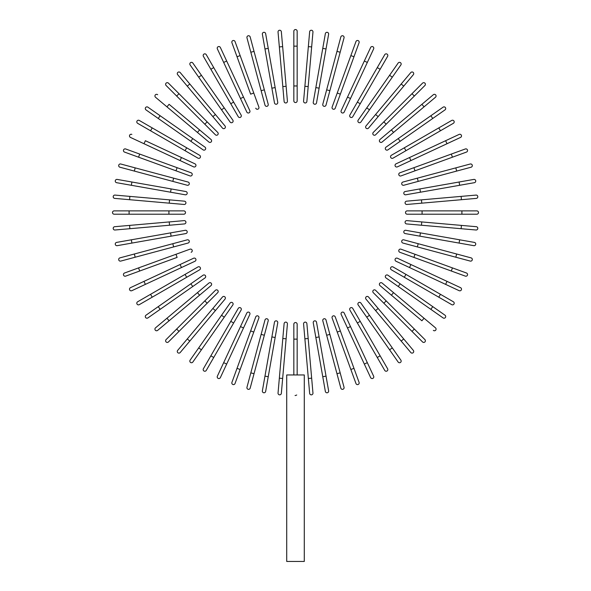 <?xml version="1.0" encoding="UTF-8"?>
<svg xmlns="http://www.w3.org/2000/svg" width="591" height="591" viewBox="0 0 591 591"><rect width="100%" height="100%" fill="white"/><g stroke="black" fill="none" stroke-linecap="round" stroke-linejoin="round"><path stroke-width="0.89" d="M297.162 31.212L297.162 100.891A1.662 1.662 0 0 1 295.5 102.546A1.662 1.662 0 0 1 293.838 100.891L293.838 31.212A1.662 1.662 0 0 1 295.5 29.55A1.662 1.662 0 0 1 297.162 31.212M282.653 46.63L281.346 31.751A1.662 1.662 0 0 0 279.55 30.244A1.662 1.662 0 0 0 278.043 32.047L279.344 46.918L282.653 46.63L287.418 101.172A1.662 1.662 0 0 1 285.911 102.967A1.662 1.662 0 0 1 284.116 101.46L279.344 46.918M265.647 33.672A1.662 1.662 0 0 0 263.726 32.328A1.662 1.662 0 0 0 262.374 34.248A1.662 1.662 0 0 1 263.726 32.328A1.662 1.662 0 0 1 265.647 33.672L277.748 102.302A1.662 1.662 0 0 1 276.396 104.223A1.662 1.662 0 0 1 274.475 102.878L262.374 34.248A1.662 1.662 0 0 1 263.726 32.328A1.662 1.662 0 0 1 265.647 33.672M274.475 102.878A1.662 1.662 0 0 0 276.396 104.223A1.662 1.662 0 0 0 277.748 102.302A1.662 1.662 0 0 1 276.396 104.223A1.662 1.662 0 0 1 274.475 102.878M250.17 36.96L254.034 51.38L250.17 36.96A1.662 1.662 0 0 0 248.139 35.785A1.662 1.662 0 0 0 246.964 37.817L250.828 52.237L246.964 37.817M264.34 89.839L268.203 104.267A1.662 1.662 0 0 1 267.029 106.299A1.662 1.662 0 0 1 264.997 105.124L250.828 52.237L254.034 51.38L264.34 89.839L261.133 90.704L264.997 105.124M231.923 42.715A1.662 1.662 0 0 1 232.913 40.587A1.662 1.662 0 0 1 235.041 41.577A1.662 1.662 0 0 0 232.913 40.587A1.662 1.662 0 0 0 231.923 42.715L237.028 56.743L231.923 42.715A1.662 1.662 0 0 1 232.913 40.587A1.662 1.662 0 0 1 235.041 41.577L258.873 107.06L253.761 93.023L250.643 94.161L237.028 56.743L250.643 94.161M255.755 108.19A1.662 1.662 0 0 0 257.875 109.18A1.662 1.662 0 0 0 258.873 107.06M220.369 47.494A1.662 1.662 0 0 0 218.16 46.696A1.662 1.662 0 0 0 217.362 48.898L223.671 62.432L226.678 61.028L220.369 47.494L243.507 97.116L226.678 61.028M240.5 98.52L243.507 97.116L249.816 110.65A1.662 1.662 0 0 1 249.01 112.859A1.662 1.662 0 0 1 246.809 112.054L223.671 62.432M246.809 112.054A1.662 1.662 0 0 0 249.01 112.859A1.662 1.662 0 0 0 249.816 110.65A1.662 1.662 0 0 1 249.01 112.859A1.662 1.662 0 0 1 246.809 112.054M206.266 54.675A1.662 1.662 0 0 0 203.998 54.069A1.662 1.662 0 0 0 203.393 56.33A1.662 1.662 0 0 1 203.998 54.069A1.662 1.662 0 0 1 206.266 54.675L241.106 115.023L233.644 102.088L230.771 103.75L203.393 56.33A1.662 1.662 0 0 1 203.998 54.069A1.662 1.662 0 0 1 206.266 54.675M241.106 115.023A1.662 1.662 0 0 1 240.5 117.284A1.662 1.662 0 0 1 238.232 116.678L230.771 103.75M201.413 75.286L232.817 120.128A1.662 1.662 0 0 1 232.411 122.44A1.662 1.662 0 0 1 230.098 122.034L198.694 77.185L201.413 75.286L192.851 63.052A1.662 1.662 0 0 0 190.538 62.646A1.662 1.662 0 0 0 190.132 64.958L198.694 77.185L190.132 64.958M230.098 122.034A1.662 1.662 0 0 0 232.411 122.44A1.662 1.662 0 0 0 232.817 120.128A1.662 1.662 0 0 1 232.411 122.44A1.662 1.662 0 0 1 230.098 122.034M180.211 72.567L189.807 84.003L180.211 72.567A1.662 1.662 0 0 0 177.869 72.361A1.662 1.662 0 0 0 177.669 74.702L187.266 86.138L177.669 74.702M215.405 114.506L225.001 125.949A1.662 1.662 0 0 1 224.794 128.284A1.662 1.662 0 0 1 222.46 128.077L187.266 86.138L212.863 116.641L215.405 114.506L189.807 84.003L187.266 86.138M222.46 128.077A1.662 1.662 0 0 0 224.794 128.284A1.662 1.662 0 0 0 225.001 125.949A1.662 1.662 0 0 1 224.794 128.284A1.662 1.662 0 0 1 222.46 128.077M168.45 83.146L179.007 93.703L168.45 83.146A1.662 1.662 0 0 0 166.101 83.146A1.662 1.662 0 0 0 166.101 85.496L176.657 96.052L166.101 85.496M217.717 132.421L207.16 121.864L217.717 132.421A1.662 1.662 0 0 1 217.717 134.77A1.662 1.662 0 0 1 215.375 134.77L176.657 96.052L179.007 93.703L207.16 121.864L204.818 124.206L215.375 134.77A1.662 1.662 0 0 0 217.717 134.77A1.662 1.662 0 0 0 217.717 132.421A1.662 1.662 0 0 1 217.717 134.77A1.662 1.662 0 0 1 215.375 134.77M157.657 94.715A1.662 1.662 0 0 0 155.315 94.922A1.662 1.662 0 0 0 155.522 97.256L166.958 106.853L169.092 104.311L211.031 139.506L199.595 129.909L197.46 132.45L166.958 106.853M211.031 139.506A1.662 1.662 0 0 1 211.238 141.84A1.662 1.662 0 0 1 208.904 142.047A1.662 1.662 0 0 0 211.238 141.84A1.662 1.662 0 0 0 211.031 139.506A1.662 1.662 0 0 1 211.238 141.84A1.662 1.662 0 0 1 208.904 142.047L197.46 132.45M147.913 107.178A1.662 1.662 0 0 0 145.6 107.584A1.662 1.662 0 0 0 146.007 109.896L190.856 141.301L158.24 118.459L160.139 115.74L147.913 107.178L204.988 147.144A1.662 1.662 0 0 1 205.395 149.457A1.662 1.662 0 0 1 203.082 149.863L190.856 141.301L192.755 138.582M203.082 149.863A1.662 1.662 0 0 0 205.395 149.457A1.662 1.662 0 0 0 204.988 147.144A1.662 1.662 0 0 1 205.395 149.457A1.662 1.662 0 0 1 203.082 149.863M139.284 120.438A1.662 1.662 0 0 0 137.023 121.052A1.662 1.662 0 0 0 137.629 123.312L150.557 130.781L152.219 127.907L139.284 120.438L199.632 155.278A1.662 1.662 0 0 1 200.238 157.546A1.662 1.662 0 0 1 197.97 158.152L150.557 130.781M186.704 147.816L185.042 150.69L197.97 158.152A1.662 1.662 0 0 0 200.238 157.546A1.662 1.662 0 0 0 199.632 155.278A1.662 1.662 0 0 1 200.238 157.546A1.662 1.662 0 0 1 197.97 158.152M131.852 134.408A1.662 1.662 0 0 0 129.651 135.206A1.662 1.662 0 0 0 130.448 137.415L143.982 143.724L145.386 140.717L195.008 163.855L181.474 157.546L180.07 160.553L143.982 143.724M193.604 166.861L180.07 160.553L193.604 166.861A1.662 1.662 0 0 0 195.806 166.056A1.662 1.662 0 0 0 195.008 163.855A1.662 1.662 0 0 1 195.806 166.056A1.662 1.662 0 0 1 193.604 166.861A1.662 1.662 0 0 0 195.806 166.056A1.662 1.662 0 0 0 195.008 163.855M125.669 148.969A1.662 1.662 0 0 0 123.541 149.959A1.662 1.662 0 0 0 124.531 152.086A1.662 1.662 0 0 1 123.541 149.959A1.662 1.662 0 0 1 125.669 148.969L139.698 154.074L125.669 148.969A1.662 1.662 0 0 0 123.541 149.959A1.662 1.662 0 0 0 124.531 152.086L138.56 157.191L139.698 154.074L177.115 167.689L139.698 154.074M191.144 172.801L177.115 167.689L191.144 172.801A1.662 1.662 0 0 1 192.134 174.929A1.662 1.662 0 0 1 190.014 175.919L138.56 157.191M177.115 167.689L175.978 170.806L190.014 175.919M120.771 164.01A1.662 1.662 0 0 0 118.739 165.184A1.662 1.662 0 0 0 119.914 167.216L134.334 171.08L135.191 167.874L120.771 164.01L188.078 182.043A1.662 1.662 0 0 1 189.253 184.074A1.662 1.662 0 0 1 187.221 185.249L134.334 171.08M116.626 182.693A1.662 1.662 0 0 1 115.282 180.772A1.662 1.662 0 0 1 117.203 179.42A1.662 1.662 0 0 0 115.282 180.772A1.662 1.662 0 0 0 116.626 182.693L131.335 185.286L116.626 182.693A1.662 1.662 0 0 1 115.282 180.772A1.662 1.662 0 0 1 117.203 179.42L185.825 191.521A1.662 1.662 0 0 1 187.177 193.449A1.662 1.662 0 0 1 185.249 194.794L131.335 185.286L131.911 182.013M185.249 194.794A1.662 1.662 0 0 0 187.177 193.449A1.662 1.662 0 0 0 185.825 191.521A1.662 1.662 0 0 1 187.177 193.449A1.662 1.662 0 0 1 185.249 194.794M129.872 196.389L184.414 201.162A1.662 1.662 0 0 1 185.921 202.957A1.662 1.662 0 0 1 184.126 204.464L129.584 199.699L129.872 196.389L115.001 195.089A1.662 1.662 0 0 0 113.199 196.596A1.662 1.662 0 0 0 114.706 198.391L129.584 199.699L114.706 198.391M114.166 214.208L129.097 214.208L114.166 214.208A1.662 1.662 0 0 1 112.504 212.546A1.662 1.662 0 0 1 114.166 210.884L129.097 210.884L114.166 210.884A1.662 1.662 0 0 0 112.504 212.546A1.662 1.662 0 0 0 114.166 214.208M183.845 210.884L168.915 210.884L183.845 210.884A1.662 1.662 0 0 1 185.5 212.546A1.662 1.662 0 0 1 183.845 214.208L129.097 214.208L129.097 210.884L168.915 210.884L168.915 214.208L183.845 214.208M129.584 225.4L114.706 226.7A1.662 1.662 0 0 0 113.199 228.495A1.662 1.662 0 0 0 115.001 230.002L129.872 228.702L129.584 225.4L184.126 220.628A1.662 1.662 0 0 1 185.921 222.135A1.662 1.662 0 0 1 184.414 223.93L129.872 228.702M116.626 242.399A1.662 1.662 0 0 0 115.282 244.327A1.662 1.662 0 0 0 117.203 245.671L131.911 243.078L117.203 245.671A1.662 1.662 0 0 1 115.282 244.327A1.662 1.662 0 0 1 116.626 242.399L131.335 239.806L116.626 242.399A1.662 1.662 0 0 0 115.282 244.327A1.662 1.662 0 0 0 117.203 245.671M170.548 232.891L185.249 230.298A1.662 1.662 0 0 1 187.177 231.65A1.662 1.662 0 0 1 185.825 233.571L131.911 243.078L131.335 239.806L170.548 232.891L171.124 236.164M185.825 233.571A1.662 1.662 0 0 0 187.177 231.65A1.662 1.662 0 0 0 185.249 230.298A1.662 1.662 0 0 1 187.177 231.65A1.662 1.662 0 0 1 185.825 233.571M119.914 257.875L134.334 254.012L119.914 257.875A1.662 1.662 0 0 0 118.739 259.907A1.662 1.662 0 0 0 120.771 261.082L135.191 257.218L120.771 261.082M172.794 243.706L187.221 239.843A1.662 1.662 0 0 1 189.253 241.017A1.662 1.662 0 0 1 188.078 243.049L135.191 257.218L134.334 254.012L172.794 243.706L173.658 246.912L188.078 243.049M125.669 276.123A1.662 1.662 0 0 1 123.541 275.133A1.662 1.662 0 0 1 124.531 273.005A1.662 1.662 0 0 0 123.541 275.133A1.662 1.662 0 0 0 125.669 276.123L139.698 271.018L125.669 276.123A1.662 1.662 0 0 1 123.541 275.133A1.662 1.662 0 0 1 124.531 273.005L190.014 249.173L175.978 254.285L177.115 257.403L139.698 271.018L177.115 257.403M191.144 252.291A1.662 1.662 0 0 0 192.134 250.17A1.662 1.662 0 0 0 190.014 249.173M130.448 287.677A1.662 1.662 0 0 0 129.651 289.885A1.662 1.662 0 0 0 131.852 290.683L145.386 284.374L143.982 281.368L180.07 264.539L130.448 287.677M180.07 264.539L181.474 267.546L195.008 261.237A1.662 1.662 0 0 0 195.806 259.035A1.662 1.662 0 0 0 193.604 258.23L180.07 264.539L193.604 258.23A1.662 1.662 0 0 1 195.806 259.035A1.662 1.662 0 0 1 195.008 261.237L145.386 284.374M137.629 301.779A1.662 1.662 0 0 0 137.023 304.047A1.662 1.662 0 0 0 139.284 304.653A1.662 1.662 0 0 1 137.023 304.047A1.662 1.662 0 0 1 137.629 301.779L197.97 266.94L185.042 274.401L186.704 277.275L139.284 304.653A1.662 1.662 0 0 1 137.023 304.047A1.662 1.662 0 0 1 137.629 301.779M197.97 266.94A1.662 1.662 0 0 1 200.238 267.546A1.662 1.662 0 0 1 199.632 269.814L186.704 277.275M158.24 306.633L203.082 275.229A1.662 1.662 0 0 1 205.395 275.635A1.662 1.662 0 0 1 204.988 277.947L160.139 309.352L158.24 306.633L146.007 315.195A1.662 1.662 0 0 0 145.6 317.507A1.662 1.662 0 0 0 147.913 317.914L160.139 309.352L147.913 317.914M204.988 277.947A1.662 1.662 0 0 0 205.395 275.635A1.662 1.662 0 0 0 203.082 275.229A1.662 1.662 0 0 1 205.395 275.635A1.662 1.662 0 0 1 204.988 277.947M155.522 327.835L166.958 318.239L155.522 327.835A1.662 1.662 0 0 0 155.315 330.177A1.662 1.662 0 0 0 157.657 330.376L169.092 320.78L157.657 330.376M208.904 283.045A1.662 1.662 0 0 1 211.238 283.252A1.662 1.662 0 0 1 211.031 285.586A1.662 1.662 0 0 0 211.238 283.252A1.662 1.662 0 0 0 208.904 283.045L197.46 292.641L208.904 283.045A1.662 1.662 0 0 1 211.238 283.252A1.662 1.662 0 0 1 211.031 285.586L169.092 320.78L199.595 295.182L197.46 292.641L166.958 318.239L169.092 320.78M166.101 339.596L176.657 329.039L166.101 339.596A1.662 1.662 0 0 0 166.101 341.945A1.662 1.662 0 0 0 168.45 341.945L179.007 331.388L168.45 341.945M215.375 290.329L204.818 300.885L215.375 290.329A1.662 1.662 0 0 1 217.717 290.329A1.662 1.662 0 0 1 217.717 292.671L179.007 331.388L176.657 329.039L204.818 300.885L207.16 303.227L217.717 292.671A1.662 1.662 0 0 0 217.717 290.329A1.662 1.662 0 0 0 215.375 290.329A1.662 1.662 0 0 1 217.717 290.329A1.662 1.662 0 0 1 217.717 292.671M187.266 338.953L177.669 350.389A1.662 1.662 0 0 0 177.869 352.731A1.662 1.662 0 0 0 180.211 352.524L189.807 341.088L187.266 338.953L222.46 297.014L212.863 308.45L215.405 310.585L189.807 341.088M222.46 297.014A1.662 1.662 0 0 1 224.794 296.808A1.662 1.662 0 0 1 225.001 299.149A1.662 1.662 0 0 0 224.794 296.808A1.662 1.662 0 0 0 222.46 297.014A1.662 1.662 0 0 1 224.794 296.808A1.662 1.662 0 0 1 225.001 299.149L215.405 310.585M190.132 360.141A1.662 1.662 0 0 0 190.538 362.446A1.662 1.662 0 0 0 192.851 362.039L224.255 317.19L201.413 349.806L198.694 347.907L190.132 360.141L230.098 303.057L221.536 315.291L224.255 317.19L232.817 304.963A1.662 1.662 0 0 0 232.411 302.651A1.662 1.662 0 0 0 230.098 303.057A1.662 1.662 0 0 1 232.411 302.651A1.662 1.662 0 0 1 232.817 304.963A1.662 1.662 0 0 0 232.411 302.651A1.662 1.662 0 0 0 230.098 303.057M203.393 368.762A1.662 1.662 0 0 0 203.998 371.022A1.662 1.662 0 0 0 206.266 370.417L213.735 357.489L210.861 355.826L203.393 368.762L238.232 308.413A1.662 1.662 0 0 1 240.5 307.808A1.662 1.662 0 0 1 241.106 310.076L213.735 357.489M241.106 310.076A1.662 1.662 0 0 0 240.5 307.808A1.662 1.662 0 0 0 238.232 308.413A1.662 1.662 0 0 1 240.5 307.808A1.662 1.662 0 0 1 241.106 310.076M217.362 376.194L223.671 362.66L217.362 376.194A1.662 1.662 0 0 0 218.16 378.395A1.662 1.662 0 0 0 220.369 377.597L226.678 364.063L220.369 377.597M246.809 313.038A1.662 1.662 0 0 1 249.01 312.24A1.662 1.662 0 0 1 249.816 314.442A1.662 1.662 0 0 0 249.01 312.24A1.662 1.662 0 0 0 246.809 313.038L240.5 326.572L246.809 313.038A1.662 1.662 0 0 1 249.01 312.24A1.662 1.662 0 0 1 249.816 314.442L226.678 364.063L223.671 362.66L240.5 326.572L243.507 327.975M231.923 382.377A1.662 1.662 0 0 0 232.913 384.505A1.662 1.662 0 0 0 235.041 383.515A1.662 1.662 0 0 1 232.913 384.505A1.662 1.662 0 0 1 231.923 382.377L250.643 330.93L237.028 368.348L240.145 369.486L235.041 383.515A1.662 1.662 0 0 1 232.913 384.505A1.662 1.662 0 0 1 231.923 382.377M255.755 316.902L250.643 330.93L255.755 316.902A1.662 1.662 0 0 1 257.875 315.912A1.662 1.662 0 0 1 258.873 318.039L240.145 369.486M250.643 330.93L253.761 332.068L258.873 318.039M246.964 387.275L250.828 372.855L246.964 387.275A1.662 1.662 0 0 0 248.139 389.306A1.662 1.662 0 0 0 250.17 388.132L254.034 373.711L250.17 388.132M264.997 319.967L261.133 334.388L264.997 319.967A1.662 1.662 0 0 1 267.029 318.793A1.662 1.662 0 0 1 268.203 320.824L254.034 373.711L250.828 372.855L261.133 334.388L264.34 335.252M265.647 391.419A1.662 1.662 0 0 1 263.726 392.764A1.662 1.662 0 0 1 262.374 390.843A1.662 1.662 0 0 0 263.726 392.764A1.662 1.662 0 0 0 265.647 391.419L268.24 376.711L265.647 391.419A1.662 1.662 0 0 1 263.726 392.764A1.662 1.662 0 0 1 262.374 390.843L274.475 322.221L271.882 336.922L275.155 337.498L268.24 376.711L264.967 376.135M274.475 322.221A1.662 1.662 0 0 1 276.396 320.869A1.662 1.662 0 0 1 277.748 322.797A1.662 1.662 0 0 0 276.396 320.869A1.662 1.662 0 0 0 274.475 322.221A1.662 1.662 0 0 1 276.396 320.869A1.662 1.662 0 0 1 277.748 322.797L275.155 337.498M279.344 378.174L278.043 393.052A1.662 1.662 0 0 0 279.55 394.847A1.662 1.662 0 0 0 281.346 393.34L282.653 378.462L279.344 378.174L284.116 323.632A1.662 1.662 0 0 1 285.911 322.125A1.662 1.662 0 0 1 287.418 323.92L282.653 378.462M296.719 395.01L295.5 395.542M293.838 374.967L293.838 324.2A1.662 1.662 0 0 1 295.5 322.546A1.662 1.662 0 0 1 297.162 324.2L297.162 374.967M304.291 374.967L286.709 374.967L286.709 561.45L304.291 561.45L304.291 374.967M295.463 395.542L295.064 395.482M308.347 378.462L309.654 393.34A1.662 1.662 0 0 0 311.45 394.847A1.662 1.662 0 0 0 312.957 393.052L311.656 378.174L308.347 378.462L303.582 323.92L304.882 338.798L308.184 338.51L311.656 378.174M303.582 323.92A1.662 1.662 0 0 1 305.089 322.125A1.662 1.662 0 0 1 306.884 323.632L308.184 338.51M325.353 391.419A1.662 1.662 0 0 0 327.274 392.764A1.662 1.662 0 0 0 328.626 390.843A1.662 1.662 0 0 1 327.274 392.764A1.662 1.662 0 0 1 325.353 391.419L322.76 376.711L325.353 391.419A1.662 1.662 0 0 0 327.274 392.764A1.662 1.662 0 0 0 328.626 390.843L326.033 376.135L322.76 376.711L313.252 322.797A1.662 1.662 0 0 1 314.604 320.869A1.662 1.662 0 0 1 316.525 322.221L326.033 376.135M315.845 337.498L319.118 336.922L316.525 322.221A1.662 1.662 0 0 0 314.604 320.869A1.662 1.662 0 0 0 313.252 322.797A1.662 1.662 0 0 1 314.604 320.869A1.662 1.662 0 0 1 316.525 322.221M340.83 388.132L336.966 373.711L340.83 388.132A1.662 1.662 0 0 0 342.861 389.306A1.662 1.662 0 0 0 344.036 387.275L340.172 372.855L344.036 387.275M322.797 320.824L326.66 335.252L322.797 320.824A1.662 1.662 0 0 1 323.971 318.793A1.662 1.662 0 0 1 326.003 319.967L340.172 372.855L336.966 373.711L326.66 335.252L329.867 334.388L326.003 319.967M359.077 382.377A1.662 1.662 0 0 1 358.087 384.505A1.662 1.662 0 0 1 355.959 383.515A1.662 1.662 0 0 0 358.087 384.505A1.662 1.662 0 0 0 359.077 382.377L353.972 368.348L359.077 382.377A1.662 1.662 0 0 1 358.087 384.505A1.662 1.662 0 0 1 355.959 383.515L332.127 318.039A1.662 1.662 0 0 1 333.125 315.912A1.662 1.662 0 0 1 335.245 316.902L353.972 368.348L335.245 316.902M370.631 377.597A1.662 1.662 0 0 0 372.84 378.395A1.662 1.662 0 0 0 373.638 376.194L367.329 362.66L364.322 364.063L370.631 377.597L347.493 327.975L364.322 364.063M350.5 326.572L347.493 327.975L341.184 314.442A1.662 1.662 0 0 1 341.99 312.24A1.662 1.662 0 0 1 344.191 313.038L367.329 362.66M344.191 313.038A1.662 1.662 0 0 0 341.99 312.24A1.662 1.662 0 0 0 341.184 314.442A1.662 1.662 0 0 1 341.99 312.24A1.662 1.662 0 0 1 344.191 313.038M384.734 370.417A1.662 1.662 0 0 0 387.002 371.022A1.662 1.662 0 0 0 387.607 368.762A1.662 1.662 0 0 1 387.002 371.022A1.662 1.662 0 0 1 384.734 370.417L349.894 310.076L357.356 323.004L360.229 321.341L387.607 368.762A1.662 1.662 0 0 1 387.002 371.022A1.662 1.662 0 0 1 384.734 370.417M349.894 310.076A1.662 1.662 0 0 1 350.5 307.808A1.662 1.662 0 0 1 352.768 308.413L360.229 321.341M389.587 349.806L366.745 317.19L369.464 315.291L360.902 303.057L392.306 347.907L389.587 349.806L398.149 362.039A1.662 1.662 0 0 0 400.462 362.446A1.662 1.662 0 0 0 400.868 360.141L392.306 347.907L400.868 360.141M366.745 317.19L358.183 304.963A1.662 1.662 0 0 1 358.589 302.651A1.662 1.662 0 0 1 360.902 303.057A1.662 1.662 0 0 0 358.589 302.651A1.662 1.662 0 0 0 358.183 304.963A1.662 1.662 0 0 1 358.589 302.651A1.662 1.662 0 0 1 360.902 303.057M410.789 352.524L401.193 341.088L410.789 352.524A1.662 1.662 0 0 0 413.131 352.731A1.662 1.662 0 0 0 413.331 350.389L403.734 338.953L413.331 350.389M375.595 310.585L365.999 299.149A1.662 1.662 0 0 1 366.206 296.808A1.662 1.662 0 0 1 368.54 297.014L403.734 338.953L378.137 308.45L375.595 310.585L401.193 341.088L403.734 338.953M368.54 297.014A1.662 1.662 0 0 0 366.206 296.808A1.662 1.662 0 0 0 365.999 299.149A1.662 1.662 0 0 1 366.206 296.808A1.662 1.662 0 0 1 368.54 297.014M422.55 341.945L411.993 331.388L422.55 341.945A1.662 1.662 0 0 0 424.899 341.945A1.662 1.662 0 0 0 424.899 339.596L414.343 329.039L424.899 339.596M373.283 292.671L383.84 303.227L373.283 292.671A1.662 1.662 0 0 1 373.283 290.329A1.662 1.662 0 0 1 375.625 290.329L414.343 329.039L411.993 331.388L383.84 303.227L386.182 300.885L375.625 290.329A1.662 1.662 0 0 0 373.283 290.329A1.662 1.662 0 0 0 373.283 292.671A1.662 1.662 0 0 1 373.283 290.329A1.662 1.662 0 0 1 375.625 290.329M433.343 330.376A1.662 1.662 0 0 0 435.685 330.177A1.662 1.662 0 0 0 435.478 327.835L424.043 318.239L421.908 320.78L379.969 285.586L391.405 295.182L393.54 292.641L424.043 318.239M382.096 283.045L393.54 292.641L382.096 283.045A1.662 1.662 0 0 0 379.762 283.252A1.662 1.662 0 0 0 379.969 285.586A1.662 1.662 0 0 1 379.762 283.252A1.662 1.662 0 0 1 382.096 283.045A1.662 1.662 0 0 0 379.762 283.252A1.662 1.662 0 0 0 379.969 285.586M443.087 317.914A1.662 1.662 0 0 0 445.4 317.507A1.662 1.662 0 0 0 444.993 315.195L400.144 283.798L432.76 306.633L430.861 309.352L443.087 317.914L386.012 277.947L398.245 286.509L400.144 283.798L387.918 275.229A1.662 1.662 0 0 0 385.605 275.635A1.662 1.662 0 0 0 386.012 277.947A1.662 1.662 0 0 1 385.605 275.635A1.662 1.662 0 0 1 387.918 275.229A1.662 1.662 0 0 0 385.605 275.635A1.662 1.662 0 0 0 386.012 277.947M451.716 304.653A1.662 1.662 0 0 0 453.977 304.047A1.662 1.662 0 0 0 453.371 301.779L440.443 294.311L438.781 297.184L451.716 304.653L391.368 269.814A1.662 1.662 0 0 1 390.762 267.546A1.662 1.662 0 0 1 393.03 266.94L440.443 294.311M404.296 277.275L405.958 274.401L393.03 266.94A1.662 1.662 0 0 0 390.762 267.546A1.662 1.662 0 0 0 391.368 269.814A1.662 1.662 0 0 1 390.762 267.546A1.662 1.662 0 0 1 393.03 266.94M459.148 290.683L445.614 284.374L459.148 290.683A1.662 1.662 0 0 0 461.349 289.885A1.662 1.662 0 0 0 460.552 287.677L447.018 281.368L460.552 287.677M395.992 261.237L409.526 267.546L395.992 261.237A1.662 1.662 0 0 1 395.194 259.035A1.662 1.662 0 0 1 397.396 258.23L447.018 281.368L445.614 284.374L409.526 267.546L410.93 264.539L397.396 258.23A1.662 1.662 0 0 0 395.194 259.035A1.662 1.662 0 0 0 395.992 261.237A1.662 1.662 0 0 1 395.194 259.035A1.662 1.662 0 0 1 397.396 258.23M465.331 276.123A1.662 1.662 0 0 0 467.459 275.133A1.662 1.662 0 0 0 466.469 273.005L452.44 267.9L466.469 273.005A1.662 1.662 0 0 1 467.459 275.133A1.662 1.662 0 0 1 465.331 276.123L451.302 271.018L465.331 276.123A1.662 1.662 0 0 0 467.459 275.133A1.662 1.662 0 0 0 466.469 273.005M413.885 257.403L451.302 271.018L399.856 252.291L413.885 257.403L415.022 254.285L452.44 267.9L451.302 271.018M400.986 249.173L415.022 254.285L400.986 249.173A1.662 1.662 0 0 0 398.866 250.17A1.662 1.662 0 0 0 399.856 252.291M470.229 261.082L455.809 257.218L470.229 261.082A1.662 1.662 0 0 0 472.261 259.907A1.662 1.662 0 0 0 471.086 257.875L456.666 254.012L471.086 257.875M417.342 246.912L455.809 257.218L402.922 243.049L417.342 246.912L418.206 243.706L456.666 254.012L455.809 257.218M402.922 243.049A1.662 1.662 0 0 1 401.747 241.017A1.662 1.662 0 0 1 403.779 239.843L418.206 243.706M474.374 242.399A1.662 1.662 0 0 1 475.718 244.327A1.662 1.662 0 0 1 473.797 245.671A1.662 1.662 0 0 0 475.718 244.327A1.662 1.662 0 0 0 474.374 242.399L459.665 239.806L474.374 242.399A1.662 1.662 0 0 1 475.718 244.327A1.662 1.662 0 0 1 473.797 245.671L405.175 233.571L419.876 236.164L420.452 232.891L459.665 239.806L459.089 243.078M405.175 233.571A1.662 1.662 0 0 1 403.823 231.65A1.662 1.662 0 0 1 405.751 230.298A1.662 1.662 0 0 0 403.823 231.65A1.662 1.662 0 0 0 405.175 233.571A1.662 1.662 0 0 1 403.823 231.65A1.662 1.662 0 0 1 405.751 230.298L420.452 232.891M461.128 228.702L475.999 230.002A1.662 1.662 0 0 0 477.801 228.495A1.662 1.662 0 0 0 476.294 226.7L461.416 225.4L461.128 228.702L406.586 223.93A1.662 1.662 0 0 1 405.079 222.135A1.662 1.662 0 0 1 406.874 220.628L461.416 225.4M476.834 210.884L461.903 210.884L476.834 210.884A1.662 1.662 0 0 1 478.496 212.546A1.662 1.662 0 0 1 476.834 214.208L461.903 214.208L476.834 214.208A1.662 1.662 0 0 0 478.496 212.546A1.662 1.662 0 0 0 476.834 210.884M422.085 214.208L407.155 214.208A1.662 1.662 0 0 1 405.5 212.546A1.662 1.662 0 0 1 407.155 210.884L461.903 210.884L461.903 214.208L422.085 214.208L422.085 210.884M461.416 199.699L476.294 198.391A1.662 1.662 0 0 0 477.801 196.596A1.662 1.662 0 0 0 475.999 195.089L461.128 196.389L461.416 199.699L406.874 204.464A1.662 1.662 0 0 1 405.079 202.957A1.662 1.662 0 0 1 406.586 201.162L461.128 196.389M474.374 182.693A1.662 1.662 0 0 0 475.718 180.772A1.662 1.662 0 0 0 473.797 179.42A1.662 1.662 0 0 1 475.718 180.772A1.662 1.662 0 0 1 474.374 182.693L459.665 185.286L474.374 182.693A1.662 1.662 0 0 0 475.718 180.772A1.662 1.662 0 0 0 473.797 179.42L459.089 182.013L459.665 185.286L405.751 194.794A1.662 1.662 0 0 1 403.823 193.449A1.662 1.662 0 0 1 405.175 191.521L459.089 182.013M405.175 191.521A1.662 1.662 0 0 0 403.823 193.449A1.662 1.662 0 0 0 405.751 194.794A1.662 1.662 0 0 1 403.823 193.449A1.662 1.662 0 0 1 405.175 191.521M471.086 167.216A1.662 1.662 0 0 0 472.261 165.184A1.662 1.662 0 0 0 470.229 164.01L455.809 167.874L456.666 171.08L471.086 167.216L403.779 185.249A1.662 1.662 0 0 1 401.747 184.074A1.662 1.662 0 0 1 402.922 182.043L455.809 167.874M418.206 181.385L417.342 178.179L402.922 182.043M465.331 148.969A1.662 1.662 0 0 1 467.459 149.959A1.662 1.662 0 0 1 466.469 152.086A1.662 1.662 0 0 0 467.459 149.959A1.662 1.662 0 0 0 465.331 148.969L451.302 154.074L465.331 148.969A1.662 1.662 0 0 1 467.459 149.959A1.662 1.662 0 0 1 466.469 152.086L400.986 175.919A1.662 1.662 0 0 1 398.866 174.929A1.662 1.662 0 0 1 399.856 172.801L451.302 154.074L399.856 172.801M460.552 137.415L447.018 143.724L460.552 137.415A1.662 1.662 0 0 0 461.349 135.206A1.662 1.662 0 0 0 459.148 134.408L445.614 140.717L459.148 134.408M410.93 160.553L447.018 143.724L397.396 166.861L410.93 160.553L409.526 157.546L445.614 140.717L447.018 143.724M395.992 163.855L409.526 157.546L395.992 163.855A1.662 1.662 0 0 0 395.194 166.056A1.662 1.662 0 0 0 397.396 166.861A1.662 1.662 0 0 1 395.194 166.056A1.662 1.662 0 0 1 395.992 163.855A1.662 1.662 0 0 0 395.194 166.056A1.662 1.662 0 0 0 397.396 166.861M451.716 120.438A1.662 1.662 0 0 1 453.977 121.052A1.662 1.662 0 0 1 453.371 123.312A1.662 1.662 0 0 0 453.977 121.052A1.662 1.662 0 0 0 451.716 120.438L438.781 127.907L451.716 120.438A1.662 1.662 0 0 1 453.977 121.052A1.662 1.662 0 0 1 453.371 123.312L393.03 158.152L405.958 150.69L404.296 147.816L438.781 127.907L440.443 130.781M393.03 158.152A1.662 1.662 0 0 1 390.762 157.546A1.662 1.662 0 0 1 391.368 155.278L404.296 147.816M432.76 118.459L400.144 141.301L398.245 138.582L386.012 147.144L430.861 115.74L432.76 118.459L444.993 109.896A1.662 1.662 0 0 0 445.4 107.584A1.662 1.662 0 0 0 443.087 107.178L430.861 115.74L443.087 107.178M400.144 141.301L387.918 149.863A1.662 1.662 0 0 1 385.605 149.457A1.662 1.662 0 0 1 386.012 147.144A1.662 1.662 0 0 0 385.605 149.457A1.662 1.662 0 0 0 387.918 149.863A1.662 1.662 0 0 1 385.605 149.457A1.662 1.662 0 0 1 386.012 147.144M435.478 97.256L424.043 106.853L435.478 97.256A1.662 1.662 0 0 0 435.685 94.922A1.662 1.662 0 0 0 433.343 94.715L421.908 104.311L433.343 94.715M393.54 132.45L382.096 142.047A1.662 1.662 0 0 1 379.762 141.84A1.662 1.662 0 0 1 379.969 139.506L421.908 104.311L391.405 129.909L393.54 132.45L424.043 106.853L421.908 104.311M379.969 139.506A1.662 1.662 0 0 0 379.762 141.84A1.662 1.662 0 0 0 382.096 142.047A1.662 1.662 0 0 1 379.762 141.84A1.662 1.662 0 0 1 379.969 139.506M424.899 85.496L414.343 96.052L424.899 85.496A1.662 1.662 0 0 0 424.899 83.146A1.662 1.662 0 0 0 422.55 83.146L411.993 93.703L422.55 83.146M386.182 124.206L375.625 134.77A1.662 1.662 0 0 1 373.283 134.77A1.662 1.662 0 0 1 373.283 132.421L411.993 93.703L414.343 96.052L386.182 124.206L383.84 121.864M373.283 132.421A1.662 1.662 0 0 0 373.283 134.77A1.662 1.662 0 0 0 375.625 134.77A1.662 1.662 0 0 1 373.283 134.77A1.662 1.662 0 0 1 373.283 132.421M413.331 74.702A1.662 1.662 0 0 0 413.131 72.361A1.662 1.662 0 0 0 410.789 72.567L401.193 84.003L403.734 86.138L413.331 74.702L368.54 128.077L378.137 116.641L375.595 114.506L401.193 84.003M368.54 128.077A1.662 1.662 0 0 1 366.206 128.284A1.662 1.662 0 0 1 365.999 125.949A1.662 1.662 0 0 0 366.206 128.284A1.662 1.662 0 0 0 368.54 128.077A1.662 1.662 0 0 1 366.206 128.284A1.662 1.662 0 0 1 365.999 125.949L375.595 114.506M360.902 122.034L369.464 109.8L360.902 122.034A1.662 1.662 0 0 1 358.589 122.44A1.662 1.662 0 0 1 358.183 120.128L389.587 75.286L392.306 77.185L400.868 64.958A1.662 1.662 0 0 0 400.462 62.646A1.662 1.662 0 0 0 398.149 63.052L389.587 75.286L398.149 63.052M392.306 77.185L369.464 109.8L366.745 107.902L389.587 75.286M387.607 56.33A1.662 1.662 0 0 0 387.002 54.069A1.662 1.662 0 0 0 384.734 54.675L377.265 67.603L380.139 69.265L387.607 56.33L352.768 116.678A1.662 1.662 0 0 1 350.5 117.284A1.662 1.662 0 0 1 349.894 115.023L377.265 67.603M349.894 115.023A1.662 1.662 0 0 0 350.5 117.284A1.662 1.662 0 0 0 352.768 116.678A1.662 1.662 0 0 1 350.5 117.284A1.662 1.662 0 0 1 349.894 115.023M373.638 48.898L367.329 62.432L373.638 48.898A1.662 1.662 0 0 0 372.84 46.696A1.662 1.662 0 0 0 370.631 47.494L364.322 61.028L370.631 47.494M350.5 98.52L344.191 112.054A1.662 1.662 0 0 1 341.99 112.859A1.662 1.662 0 0 1 341.184 110.65L364.322 61.028L367.329 62.432L350.5 98.52L347.493 97.116M341.184 110.65A1.662 1.662 0 0 0 341.99 112.859A1.662 1.662 0 0 0 344.191 112.054A1.662 1.662 0 0 1 341.99 112.859A1.662 1.662 0 0 1 341.184 110.65M359.077 42.715A1.662 1.662 0 0 0 358.087 40.587A1.662 1.662 0 0 0 355.959 41.577A1.662 1.662 0 0 1 358.087 40.587A1.662 1.662 0 0 1 359.077 42.715L353.972 56.743L359.077 42.715A1.662 1.662 0 0 0 358.087 40.587A1.662 1.662 0 0 0 355.959 41.577L350.855 55.606L353.972 56.743L340.357 94.161L353.972 56.743M335.245 108.19L340.357 94.161L335.245 108.19A1.662 1.662 0 0 1 333.125 109.18A1.662 1.662 0 0 1 332.127 107.06L350.855 55.606M344.036 37.817A1.662 1.662 0 0 0 342.861 35.785A1.662 1.662 0 0 0 340.83 36.96L336.966 51.38L340.172 52.237L344.036 37.817L326.003 105.124L329.867 90.704L326.66 89.839L336.966 51.38M326.003 105.124A1.662 1.662 0 0 1 323.971 106.299A1.662 1.662 0 0 1 322.797 104.267L326.66 89.839M325.353 33.672A1.662 1.662 0 0 1 327.274 32.328A1.662 1.662 0 0 1 328.626 34.248A1.662 1.662 0 0 0 327.274 32.328A1.662 1.662 0 0 0 325.353 33.672L322.76 48.381L325.353 33.672A1.662 1.662 0 0 1 327.274 32.328A1.662 1.662 0 0 1 328.626 34.248L316.525 102.878L319.118 88.17L315.845 87.594L322.76 48.381L326.033 48.957M316.525 102.878A1.662 1.662 0 0 1 314.604 104.223A1.662 1.662 0 0 1 313.252 102.302A1.662 1.662 0 0 0 314.604 104.223A1.662 1.662 0 0 0 316.525 102.878A1.662 1.662 0 0 1 314.604 104.223A1.662 1.662 0 0 1 313.252 102.302L315.845 87.594M311.656 46.918L312.957 32.047A1.662 1.662 0 0 0 311.45 30.244A1.662 1.662 0 0 0 309.654 31.751L308.347 46.63L311.656 46.918L306.884 101.46A1.662 1.662 0 0 1 305.089 102.967A1.662 1.662 0 0 1 303.582 101.172L308.347 46.63M293.838 46.142L297.162 46.142M293.838 100.891A1.662 1.662 0 0 0 295.5 102.546A1.662 1.662 0 0 0 297.162 100.891M293.838 85.961L297.162 85.961M282.816 86.582L286.118 86.293M264.967 48.957L268.24 48.381M271.882 88.17L275.155 87.594M237.028 56.743L240.145 55.606M210.861 69.265L213.735 67.603M221.536 109.8L224.255 107.902M172.794 181.385L173.658 178.179M170.548 192.201L171.124 188.928M169.248 203.164L169.536 199.861M169.536 225.23L169.248 221.928M139.698 271.018L138.56 267.9M195.008 261.237A1.662 1.662 0 0 0 195.806 259.035A1.662 1.662 0 0 0 193.604 258.23M152.219 297.184L150.557 294.311M192.755 286.509L190.856 283.798M233.644 323.004L230.771 321.341M286.118 338.798L282.816 338.51M297.162 324.2A1.662 1.662 0 0 0 295.5 322.546A1.662 1.662 0 0 0 293.838 324.2M297.162 339.131L293.838 339.131M353.972 368.348L350.855 369.486M340.357 330.93L337.239 332.068M380.139 355.826L377.265 357.489M421.752 221.928L421.464 225.23M421.464 199.861L421.752 203.164M419.876 188.928L420.452 192.201M451.302 154.074L452.44 157.191M413.885 167.689L415.022 170.806M357.356 102.088L360.229 103.75M337.239 93.023L340.357 94.161M304.882 86.293L308.184 86.582"/></g></svg>
